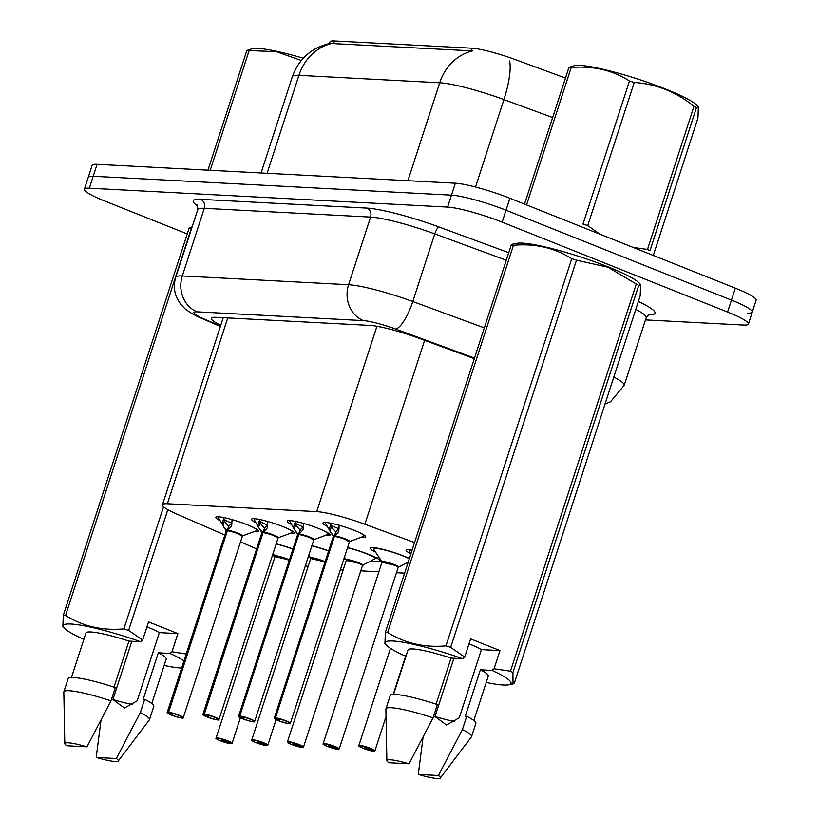 <?xml version="1.0" encoding="UTF-8"?>
<svg xmlns="http://www.w3.org/2000/svg" width="819" height="819" viewBox="0 0 819 819"><rect width="100%" height="100%" fill="white"/><g stroke="black" fill="none" stroke-linecap="round" stroke-linejoin="round"><path stroke-width="1.23" d="M326.771 526.146A22.512 2.979 18 0 1 322.911 522.993A22.512 2.979 18 0 1 354.627 530.487A22.512 2.979 18 0 1 365.724 536.895A22.512 2.979 18 0 1 361.169 537.244M291.073 524.262A22.512 2.979 18 0 1 287.213 521.109A22.512 2.979 18 0 1 318.929 528.603A22.512 2.979 18 0 1 330.026 535.022A22.512 2.979 18 0 1 325.46 535.36M255.364 522.379A22.512 2.979 18 0 1 251.505 519.226A22.512 2.979 18 0 1 283.231 526.719A22.512 2.979 18 0 1 294.328 533.138A22.512 2.979 18 0 1 289.762 533.476M219.666 520.495A22.512 2.979 18 0 1 215.806 517.342A22.512 2.979 18 0 1 247.533 524.836A22.512 2.979 18 0 1 258.63 531.255A22.512 2.979 18 0 1 254.064 531.592M410.892 553.798A23.946 3.163 18 0 1 406.081 550.081A23.946 3.163 18 0 1 412.162 549.897M375.583 552.108A23.946 3.163 18 0 1 370.383 548.198A23.946 3.163 18 0 1 404.125 556.173A23.946 3.163 18 0 1 409.387 558.435M347.481 547.542A23.946 3.163 18 0 1 368.427 554.289A23.946 3.163 18 0 1 380.231 561.117A23.946 3.163 18 0 1 371.283 560.759M311.773 545.659A23.946 3.163 18 0 1 328.644 550.859M276.075 543.775A23.946 3.163 18 0 1 292.946 548.976M565.468 78.061L515.192 59.552A37.991 5.027 -162 0 0 471.857 48.198L334.398 40.95A37.991 5.027 -162 0 0 329.975 41.851L329.422 43.54M272.307 555.384A42.209 5.579 -162 0 0 275.03 556.398M305.262 565.714A42.209 5.579 -162 0 0 308.149 566.4M414.547 542.536L364.864 524.242A42.209 5.579 -162 0 0 316.718 511.629L167.373 503.757A42.209 5.579 -162 0 0 162.449 504.76A42.209 5.579 -162 0 0 177.436 514.352L224.856 535.022M240.407 541.799L256.664 548.884M340.264 569.748L343.315 569.911M360.769 570.833L379.023 571.795M396.468 572.706L404.606 573.136M344.011 558.2A23.946 3.163 18 0 1 344.533 559.234A23.946 3.163 18 0 1 343.509 559.756M407.954 562.837A23.946 3.163 18 0 1 406.982 562.643M308.313 556.316A23.946 3.163 18 0 1 308.835 557.35A23.946 3.163 18 0 1 307.811 557.872M187.234 233.927L105.201 201.218A42.209 5.579 18 0 1 84.388 189.199L88.268 177.262A42.209 5.579 18 0 1 93.182 176.259L451.474 195.147A42.209 5.579 18 0 1 506.029 210.217L731.459 300.102A42.209 5.579 18 0 1 752.262 312.131L756.142 300.194A42.209 5.579 18 0 0 735.339 288.165L509.909 198.28A42.209 5.579 18 0 0 455.354 183.21L97.062 164.322A42.209 5.579 18 0 0 92.148 165.325L88.268 177.262A42.209 5.579 18 0 1 93.182 176.259L451.474 195.147A42.209 5.579 18 0 1 506.029 210.217L731.459 300.102A42.209 5.579 18 0 1 752.262 312.131A42.209 5.579 18 0 1 747.348 313.124M471.857 48.198L470.945 50.829L329.996 43.417C311.507 47.625 298.966 58.712 292.352 76.679L261.066 172.963M84.388 189.199A42.209 5.579 18 0 1 89.312 188.196L447.594 207.084A42.209 5.579 18 0 1 502.149 222.154L727.579 312.039A42.209 5.579 18 0 1 748.392 324.068A42.209 5.579 18 0 1 743.468 325.061L645.474 319.901M474.293 358.661L418.335 338.052A42.209 5.579 -162 0 0 370.188 325.44L216.277 317.322A42.209 5.579 -162 0 0 211.353 318.325A42.209 5.579 -162 0 0 220.751 325.338M231.132 743.662L230.968 743.662A8.159 1.075 -162 0 0 227.733 741.134A8.159 1.075 -162 0 0 217.189 738.216A8.159 1.075 -162 0 0 220.26 740.734A8.159 1.075 -162 0 0 230.641 743.642L226.402 741.533M286.906 559.438A8.446 1.116 -162 0 0 275.993 556.418A8.446 1.116 -162 0 0 275.01 556.623L286.906 559.438A8.446 1.116 -162 0 1 289.22 560.452A8.436 1.116 18 0 0 275.993 556.418A8.436 1.116 18 0 0 275.01 556.623L274.989 556.244A8.702 1.147 18 0 1 279.801 556.531A8.702 1.147 18 0 1 289.404 559.879M226.29 741.871L221.325 740.069L226.494 741.584M226.402 741.871L230.968 743.662M232.064 519.553L231.664 525.962L227.365 530.671L228.87 526.044L231.951 522.839M168.038 712.202L168.192 712.561A8.159 1.075 -162 0 0 171.427 715.089C163.974 711.691 168.571 713.073 167.219 712.407A8.446 1.116 18 0 1 168.038 712.202L227.006 530.763A0.706 0.635 91.3 0 0 227.027 530.661L223.976 527.313L218.438 517.7A21.099 2.795 -162 0 0 218.438 517.71L218.714 516.82M238.073 533.783L242.229 536.189A8.446 1.116 -162 0 0 238.073 533.783A8.446 1.116 -162 0 0 227.334 530.784A0.706 0.614 94.5 0 0 227.365 530.671M221.959 524.006L223.986 517.772L222.123 517.27M168.376 712.223A8.446 1.116 18 0 1 179.115 715.222A8.446 1.116 18 0 1 183.282 717.628C181.623 716.983 188.196 720.485 171.406 715.089A8.159 1.075 -162 0 0 181.972 717.997A8.159 1.075 -162 0 0 178.9 715.478A8.159 1.075 -162 0 0 168.519 712.581L227.344 530.773A8.436 1.116 18 0 1 236.077 533.036A8.436 1.116 18 0 1 242.219 536.046M168.519 712.581L172.768 714.311M227.027 530.661L228.736 526.453M231.767 523.054A15.469 2.047 18 0 1 223.577 519.092L225.594 522.819L228.532 526.033M227.303 530.886L227.006 530.763A8.446 1.116 -162 0 0 226.177 530.968L226.157 530.589A8.702 1.157 18 0 1 226.607 530.169M172.758 714.352L168.192 712.561M266.84 745.536L266.666 745.536A8.159 1.075 -162 0 0 263.442 743.017A8.159 1.075 -162 0 0 252.887 740.1A8.159 1.075 -162 0 0 255.958 742.618A8.159 1.075 -162 0 0 266.339 745.525L262.1 743.406M322.604 561.322A8.446 1.116 -162 0 0 311.691 558.302A8.446 1.116 -162 0 0 310.708 558.507L322.604 561.322A8.446 1.116 -162 0 1 324.918 562.336A8.436 1.116 18 0 0 311.691 558.302A8.436 1.116 18 0 0 310.708 558.507L310.688 558.128A8.702 1.147 18 0 1 315.499 558.415A8.702 1.147 18 0 1 325.102 561.762M261.988 743.754L257.023 741.953L262.193 743.468M262.1 743.754L266.666 745.536M302.539 747.419L302.365 747.419A8.159 1.075 -162 0 0 299.14 744.901A8.159 1.075 -162 0 0 288.595 741.983A8.159 1.075 -162 0 0 291.666 744.502A8.159 1.075 -162 0 0 302.037 747.409L297.799 745.29M358.302 563.196A8.446 1.116 -162 0 0 347.399 560.186A8.446 1.116 -162 0 0 346.417 560.391L358.302 563.206A8.446 1.116 -162 0 1 362.469 565.601L303.511 747.041L302.446 747.44M297.686 745.638L292.721 743.836L297.891 745.351M297.799 745.638L302.365 747.419M362.377 565.366L377.098 557.657M338.237 749.303L338.063 749.303A8.159 1.075 -162 0 0 334.838 746.785A8.159 1.075 -162 0 0 324.293 743.867A8.159 1.075 -162 0 0 327.365 746.385A8.159 1.075 -162 0 0 337.745 749.293L333.497 747.174M394.011 565.079A8.446 1.116 -162 0 0 383.097 562.069A8.446 1.116 -162 0 0 382.115 562.274L394.011 565.079A8.446 1.116 -162 0 1 398.167 567.485L399.048 566.943M333.394 747.522L328.429 745.71L333.599 747.235M333.507 747.522L338.063 749.303M398.075 567.25L408.19 562.11M373.935 751.187L373.771 751.187A8.159 1.075 -162 0 0 370.536 748.668A8.159 1.075 -162 0 0 359.991 745.751A8.159 1.075 -162 0 0 363.063 748.269A8.159 1.075 -162 0 0 373.444 751.166L369.205 749.057M369.093 749.395L364.127 747.593L369.297 749.119M369.205 749.405L373.771 751.187M267.762 521.437L267.363 527.846L263.073 532.555L264.568 527.927L267.649 524.713M203.747 714.086L203.9 714.444A8.159 1.075 -162 0 0 207.125 716.973C199.682 713.574 204.269 714.956 202.917 714.291A8.446 1.116 18 0 1 203.747 714.086L262.704 532.647A0.706 0.635 91.3 0 0 262.735 532.534L259.674 529.187L254.146 519.584A21.099 2.795 -162 0 0 254.136 519.594L254.412 518.703M273.771 535.667L277.928 538.073A8.446 1.116 -162 0 0 273.771 535.667A8.446 1.116 -162 0 0 263.032 532.667A0.706 0.614 94.5 0 0 263.073 532.555M267.475 524.938A15.469 2.047 18 0 1 259.275 520.976L259.684 519.655L257.821 519.154M204.085 714.107A8.446 1.116 18 0 1 214.813 717.106A8.446 1.116 18 0 1 218.98 719.512C217.322 718.867 223.894 722.368 207.105 716.963A8.159 1.075 -162 0 0 217.67 719.881A8.159 1.075 -162 0 0 214.598 717.362A8.159 1.075 -162 0 0 204.218 714.465L263.042 532.657A8.436 1.116 18 0 1 271.775 534.92A8.436 1.116 18 0 1 277.917 537.929M204.218 714.465L208.476 716.195M262.735 532.534L264.445 528.327M257.657 525.89L259.275 520.976L261.292 524.703L264.23 527.917M263.001 532.77L262.704 532.647A8.446 1.116 -162 0 0 261.875 532.852L261.855 532.473A8.702 1.157 18 0 1 262.305 532.043M208.456 716.226L203.9 714.444M303.46 523.321L303.061 529.729L298.771 534.438L300.276 529.811L303.347 526.597M298.7 534.653L298.403 534.52A0.706 0.635 91.3 0 0 298.433 534.418L295.383 531.07L289.844 521.468A21.099 2.795 -162 0 0 289.844 521.478M309.469 537.551L313.626 539.956A8.446 1.116 -162 0 0 309.469 537.551A8.446 1.116 -162 0 0 298.73 534.551A0.706 0.614 94.5 0 0 298.771 534.438M239.926 716.349L239.783 715.99A8.446 1.116 18 0 1 250.512 718.99A8.446 1.116 18 0 1 254.678 721.396C253.02 720.751 259.592 724.252 242.803 718.847C235.381 715.458 239.967 716.84 238.616 716.175A8.446 1.116 18 0 1 239.445 715.97L239.598 716.328A8.159 1.075 -162 0 0 242.823 718.857A8.159 1.075 -162 0 0 253.368 721.764A8.159 1.075 -162 0 0 250.297 719.246A8.159 1.075 -162 0 0 239.926 716.349L244.175 718.079M293.356 527.774L295.383 521.539L293.53 521.027M239.783 715.99L298.74 534.541A8.436 1.116 18 0 1 307.473 536.793A8.436 1.116 18 0 1 313.616 539.813M298.433 534.418L300.143 530.21M303.173 526.822A15.469 2.047 18 0 1 294.973 522.86L296.99 526.586L299.938 529.791M298.403 534.531L298.392 534.531A8.446 1.116 -162 0 0 297.573 534.735L238.616 716.175M239.445 715.97L298.392 534.531M244.164 718.109L239.598 716.328M289.824 521.457L290.11 520.587M339.158 525.204L338.759 531.613L334.469 536.322L335.974 531.695L339.046 528.48M275.143 717.854L275.297 718.212A8.159 1.075 -162 0 0 278.521 720.74C271.079 717.342 275.665 718.713 274.324 718.058A8.446 1.116 18 0 1 275.143 717.854L334.101 536.404A0.706 0.635 91.3 0 0 334.132 536.302L331.081 532.954L325.542 523.351A21.099 2.795 -162 0 0 325.542 523.351L325.808 522.471M349.314 541.697A8.436 1.116 18 0 0 343.181 538.677A8.436 1.116 18 0 0 334.439 536.425L334.439 536.425A0.706 0.614 94.5 0 0 334.469 536.322M338.871 528.705A15.469 2.047 18 0 1 330.671 524.744L331.081 523.423L329.228 522.911M345.168 539.434L349.334 541.84A8.446 1.116 -162 0 0 345.168 539.434A8.446 1.116 -162 0 0 334.428 536.435L275.481 717.874A8.446 1.116 18 0 1 286.22 720.874A8.446 1.116 18 0 1 290.376 723.279C288.728 722.624 295.301 726.136 278.511 720.73A8.159 1.075 -162 0 0 289.076 723.648A8.159 1.075 -162 0 0 286.005 721.129A8.159 1.075 -162 0 0 275.624 718.232L279.873 719.962M334.132 536.302L335.841 532.094M329.064 529.658L330.661 524.733L332.688 528.47L335.636 531.674M334.398 536.537L334.101 536.414A8.446 1.116 -162 0 0 333.272 536.619L333.261 536.24A8.702 1.157 18 0 1 333.702 535.81M279.863 719.993L275.297 718.212M207.944 170.168L246.847 50.44L252.539 48.608A66.124 8.743 18 0 1 257.913 48.403A66.124 8.743 18 0 1 303.265 58.2M246.847 50.44A75.972 10.043 18 0 1 247.952 50.491A75.972 10.043 18 0 1 249.13 50.563L210.227 170.291M301.259 60.483L276.423 51.679L249.13 50.563M524.518 204.105L568.929 67.424L574.61 65.592A66.124 8.743 18 0 1 579.985 65.387A66.124 8.743 18 0 1 644.942 81.429A66.124 8.743 18 0 1 696.979 105.354L698.382 106.859L696.467 107.668L649.958 250.798A75.972 10.043 18 0 0 647.501 249.426L694 106.286C676.115 91.902 656.193 83.958 634.234 82.453L587.735 225.594L599.856 234.142M568.929 67.424A75.972 10.043 18 0 1 570.034 67.475A75.972 10.043 18 0 1 571.201 67.547L526.566 204.924M587.735 225.594A75.972 10.043 18 0 0 582.995 224.099L629.494 80.958C612.233 70.086 592.802 65.612 571.201 67.547M629.494 80.958A75.972 10.043 18 0 1 634.234 82.453M694 106.286A75.972 10.043 18 0 1 696.467 107.668M653.306 255.456L697.942 118.079L698.382 106.859M633.23 247.451L647.501 249.426M146.939 626.842A31.808 4.208 18 0 1 147.103 626.904A31.808 4.208 18 0 1 159.347 632.626L177.897 633.609L171.99 651.791L186.2 654.002M171.99 651.791L169.942 653.419A66.124 8.743 18 0 1 183.968 660.872M181.634 668.058A66.124 8.743 18 0 1 164.128 665.478M169.942 653.419L158.313 652.804A42.209 5.579 18 0 1 166.206 659.07L151.771 703.521M158.313 652.804L143.233 699.231L144.646 699.303A45.025 5.958 18 0 1 153.798 706.367L149.488 719.625A45.025 5.958 18 0 1 149.365 719.87L118.274 760.984A28.143 3.726 18 0 1 96.202 757.452L100.993 720.29M144.646 699.303L140.336 712.571A45.025 5.958 18 0 1 149.488 719.625M140.336 712.571L116.329 758.517A28.143 3.726 18 0 1 118.274 760.984M96.202 757.452L116.329 758.517M132.146 704.34A31.808 4.208 18 0 1 112.909 699.539L124.457 708.046L137.183 700.818L159.347 632.626M62.858 626.555L63.298 615.345L189.107 228.173L192.137 226.853M189.107 228.173A75.972 10.043 18 0 1 191.38 228.286L65.581 615.458C82.842 626.34 102.283 630.804 123.874 628.879L163.554 506.746M167.834 509.664L128.614 630.374L142.639 640.079L140.592 641.717A66.124 8.743 18 0 0 64.261 628.071L62.858 626.566M123.874 628.879A75.972 10.043 18 0 1 128.614 630.374M63.298 615.345A75.972 10.043 18 0 1 65.581 615.458M84.06 638.738L82.197 638.636A66.124 8.743 18 0 1 64.261 628.071M113.995 687.172L128.962 641.103L140.592 641.717M71.478 677.436L85.923 632.985A42.209 5.579 18 0 1 128.962 641.103M68.161 678.541A45.025 5.958 18 0 1 115.295 687.602L110.985 700.859A45.025 5.958 18 0 0 63.851 691.799L68.161 678.541M64.803 743.611A28.143 3.726 18 0 1 86.978 746.815L66.851 745.751A28.143 3.726 18 0 1 64.803 743.611L63.821 692.075A45.025 5.958 18 0 1 63.851 691.799M86.978 746.815L110.985 700.859M131.849 641.257L112.909 699.539M177.897 633.609L148.546 621.897L142.639 640.079M469.011 643.826A31.808 4.208 18 0 1 469.174 643.888A31.808 4.208 18 0 1 481.418 649.61L499.969 650.593L494.062 668.775L510.462 671.191A75.972 10.043 18 0 1 512.919 672.563L513.032 683.967L514.393 682.985L640.192 295.813L640.632 284.582L638.718 285.391L512.919 672.563M406.132 655.722L404.269 655.62A66.124 8.743 18 0 1 386.333 645.055L384.93 643.55L385.38 632.329L511.179 245.157L512.53 244.175L516.861 243.315A66.124 8.743 18 0 1 607.708 266.718A66.124 8.743 18 0 1 639.24 283.077L640.632 284.582M510.462 671.191L636.261 284.019L607.964 267.219L576.494 260.186L450.685 647.358L464.711 657.063L462.663 658.701A66.124 8.743 18 0 0 386.333 645.055M636.261 284.019A75.972 10.043 18 0 1 638.718 285.391M494.062 668.775L492.014 670.403A66.124 8.743 18 0 1 508.701 684.817A66.124 8.743 18 0 1 486.199 682.462M492.014 670.403L480.395 669.799A42.209 5.579 18 0 1 488.288 676.054L473.843 720.505M480.395 669.799L465.305 716.216L466.717 716.287A45.025 5.958 18 0 1 475.88 723.351L471.57 736.609A45.025 5.958 18 0 1 471.437 736.854L440.346 777.968A28.143 3.726 18 0 1 418.284 774.446L423.065 737.274M466.717 716.287L462.407 729.555A45.025 5.958 18 0 1 471.57 736.609M462.407 729.555L438.4 775.501A28.143 3.726 18 0 1 440.346 777.968M418.284 774.446L438.4 775.501M454.217 721.324A31.808 4.208 18 0 1 434.991 716.523L446.529 725.03L459.264 717.802L481.418 649.61M511.179 245.157A75.972 10.043 18 0 1 513.462 245.27L387.653 632.452C404.924 643.324 424.355 647.788 445.956 645.863L571.754 258.691C554.483 247.819 535.053 243.345 513.462 245.27M571.754 258.691A75.972 10.043 18 0 1 576.494 260.186M445.956 645.863A75.972 10.043 18 0 1 450.685 647.358M385.38 632.329A75.972 10.043 18 0 1 387.653 632.452M436.077 704.156L451.044 658.087L462.663 658.701M393.56 694.42L407.995 649.969A42.209 5.579 18 0 1 451.044 658.087M390.243 695.526A45.025 5.958 18 0 1 437.366 704.586L433.056 717.843A45.025 5.958 18 0 0 385.933 708.783L390.243 695.526M386.875 760.595A28.143 3.726 18 0 1 409.05 763.799L388.933 762.735A28.143 3.726 18 0 1 386.875 760.595L385.892 709.059A45.025 5.958 18 0 1 385.933 708.783M409.05 763.799L433.056 717.843M453.921 658.241L434.991 716.523M499.969 650.593L470.618 638.881L464.711 657.063M334.398 40.95L333.548 43.581M227.754 317.926L167.373 503.757M376.945 326.269L316.718 511.629M424.611 340.356L364.864 524.242M472.788 50.87A49.242 43.755 93 0 0 439.711 82.77L298.915 75.338A49.242 43.755 -87 0 1 331.992 43.448M509.613 60.985A49.242 13.698 110.2 0 1 503.91 99.58A56.276 7.443 -162 0 0 439.711 82.77L407.893 180.712M267.096 173.28L298.915 75.338A56.276 7.443 -162 0 0 292.352 76.679M552.641 117.526L503.91 99.58L475.501 187.019M735.339 288.165L727.579 312.039M97.062 164.322L89.312 188.196M455.354 183.21L447.594 207.084M509.909 198.28L502.149 222.154M197.717 206.019A63.309 8.374 18 0 1 200.573 199.345L366.861 208.108A63.309 8.374 18 0 1 439.076 227.027L508.732 252.672M638.359 301.453A63.309 8.374 18 0 1 648.331 314.762M197.727 209.654L175.757 277.293A56.276 7.443 18 0 1 182.309 275.952L204.289 208.313A56.276 7.443 -162 0 0 197.727 209.654L197.195 205.026M613.8 377.037A56.276 7.443 18 0 1 624.211 385.329L646.191 317.69A56.276 7.443 -162 0 0 635.779 309.387M474.488 358.087L395.557 329.023A28.143 3.726 -162 0 0 363.462 320.618L197.174 311.844A28.143 25 -87 0 1 182.309 275.952L348.597 284.725A56.276 7.443 18 0 1 412.786 301.535L434.766 233.896A56.276 7.443 -162 0 0 370.577 217.086L204.289 208.313A7.033 6.255 93 0 0 200.573 199.345M395.557 329.023A28.143 7.832 110.2 0 0 412.786 301.535L484.305 327.866M506.275 260.227L434.766 233.896A7.033 1.955 -69.8 0 1 439.076 227.027M363.462 320.618A28.143 25 -87 0 1 348.597 284.725L370.577 217.086A7.033 6.255 93 0 0 366.861 208.108M197.174 311.844A28.143 3.726 -162 0 0 203.89 318.908L220.485 326.146M203.89 318.908A28.143 16.513 113.5 0 1 201.259 318.181L220.372 326.505M230.702 743.652L220.25 740.734C212.776 737.325 217.424 738.728 216.062 738.062A8.446 1.116 18 0 1 227.948 740.878A8.446 1.116 18 0 1 232.115 743.283L231.05 743.672M276.013 543.97A20.577 2.713 18 0 1 292.905 549.109M227.795 530.231A8.702 1.157 18 0 1 237.827 533.067A8.702 1.157 18 0 1 242.475 535.902L183.282 717.628M226.279 530.866A8.436 1.116 18 0 1 227.006 530.763M250.184 525.941A20.577 2.723 18 0 1 256.48 530.702L257.719 529.494M222.881 525.501L224.437 520.689M266.4 745.536L255.948 742.618C248.474 739.199 253.122 740.611 251.761 739.946A8.446 1.116 18 0 1 263.657 742.761A8.446 1.116 18 0 1 267.813 745.167L266.748 745.556M311.711 545.853A20.577 2.713 18 0 1 328.603 550.992M303.511 747.041A8.446 1.116 18 0 0 299.355 744.645A8.446 1.116 18 0 0 287.459 741.83L346.386 560.012A8.702 1.147 18 0 1 354.955 561.384A8.702 1.147 18 0 1 362.704 565.305L362.469 565.591M346.417 560.391A8.436 1.116 18 0 1 347.399 560.186A8.436 1.116 18 0 1 356.152 562.397A8.436 1.116 18 0 1 362.448 565.458M347.41 547.737A20.577 2.713 18 0 1 376.29 558.538M338.145 749.324L339.22 748.924A8.446 1.116 18 0 0 335.053 746.519A8.446 1.116 18 0 0 323.157 743.713L382.084 561.885A8.702 1.147 18 0 1 390.663 563.267A8.702 1.147 18 0 1 398.413 567.188M382.115 562.274A8.436 1.116 18 0 1 383.097 562.069A8.436 1.116 18 0 1 391.851 564.271A8.436 1.116 18 0 1 398.147 567.342M373.515 547.747L373.812 549.447A20.577 2.713 18 0 1 386.22 550.388A20.577 2.713 18 0 1 409.285 558.753M373.505 751.187L363.042 748.269C355.579 744.85 360.227 746.263 358.855 745.597A8.446 1.116 18 0 1 370.751 748.402A8.446 1.116 18 0 1 374.918 750.808L373.843 751.207M409.213 549.631L409.51 551.33A20.577 2.713 18 0 1 412.018 550.348M263.493 532.115A8.702 1.157 18 0 1 273.526 534.95A8.702 1.157 18 0 1 278.173 537.776L218.98 719.512M261.978 532.749A8.436 1.116 18 0 1 262.704 532.647M285.882 527.825A20.577 2.723 18 0 1 292.178 532.585L293.417 531.377M258.579 527.385L260.145 522.573M299.191 533.988A8.702 1.157 18 0 1 309.224 536.824A8.702 1.157 18 0 1 313.872 539.66L254.678 721.396M297.584 534.735L297.563 534.357A8.702 1.157 18 0 1 298.003 533.927M297.676 534.623A8.436 1.116 18 0 1 298.403 534.52M321.58 529.698A20.577 2.723 18 0 1 327.887 534.469L329.115 533.261M294.277 529.269L295.843 524.457M334.889 535.872A8.702 1.157 18 0 1 344.932 538.707A8.702 1.157 18 0 1 349.57 541.543L290.376 723.279M333.374 536.506A8.436 1.116 18 0 1 334.101 536.404M357.289 531.582A20.577 2.723 18 0 1 363.585 536.353L364.824 535.145M329.975 531.152L331.541 526.341M223.055 318.253L221.775 317.608M223.239 317.69L162.449 504.76M748.392 324.068L752.262 312.131M649.334 314.261L646.191 317.69M175.757 277.293C173.495 284.623 173.986 291.748 177.221 298.689L180.641 304.187L185.043 308.773C190.377 312.868 195.782 316.001 201.259 318.181M605.026 404.043L610.513 401.74L624.211 385.329M216.062 738.062L275.01 556.623M232.115 743.283L240.397 717.782M274.989 556.244L272.993 553.255M167.219 712.407L226.177 530.968M242.475 535.902L256.48 530.702M226.157 530.589L223.976 527.313M251.761 739.946L310.708 558.507M267.813 745.167L276.095 719.666M310.688 558.128L308.702 555.139M287.459 741.83C288.82 742.495 284.183 741.082 291.646 744.502L302.109 747.419M362.704 565.305L363.349 565.069M346.386 560.012L344.4 557.022M323.157 743.713C324.519 744.379 319.881 742.966 327.344 746.385L337.807 749.303M339.22 748.924L398.167 567.485M382.084 561.885L373.812 549.447M358.855 745.597L390.468 648.32M374.918 750.808L386.036 716.584M393.233 694.43L405.814 655.702M410.974 553.542L409.51 551.33M202.917 714.291L261.875 532.852M278.173 537.776L292.178 532.585M261.855 532.473L259.684 529.187M313.872 539.66L327.887 534.469M297.563 534.357L295.383 531.07M274.324 718.058L333.272 536.619M349.57 541.543L363.585 536.353M333.261 536.24L331.081 532.954M508.701 684.817L513.032 683.967"/></g></svg>
